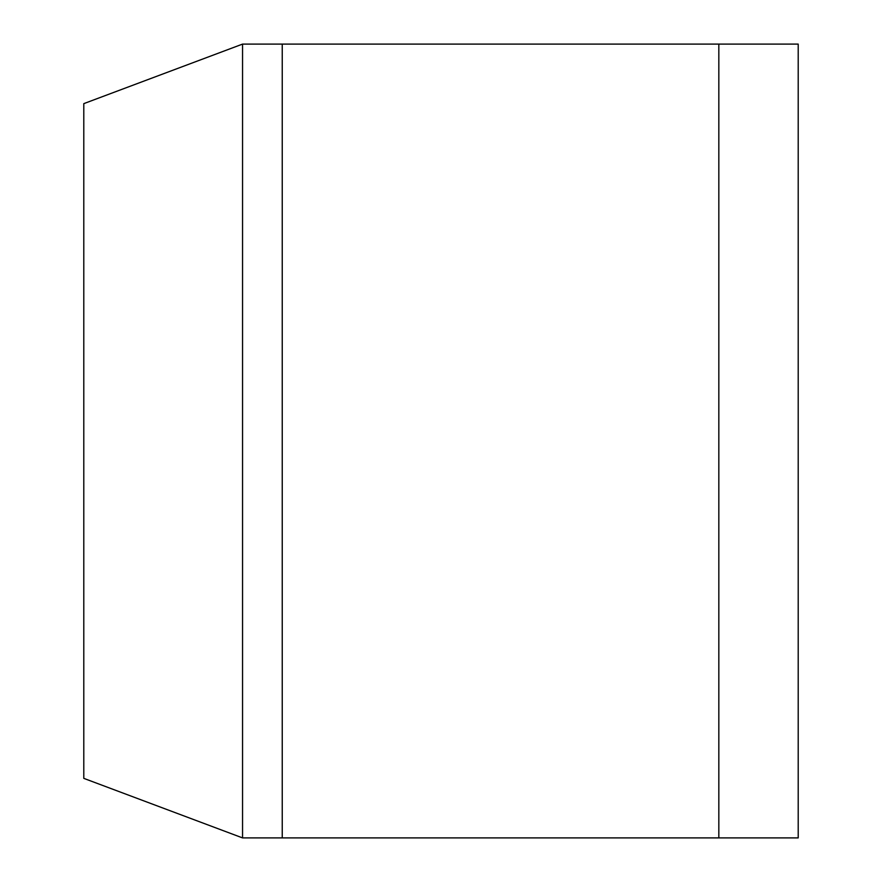<?xml version="1.0" encoding="UTF-8"?>
<svg xmlns="http://www.w3.org/2000/svg" width="882" height="882" viewBox="0 0 882 882"><rect width="100%" height="100%" fill="white"/><g stroke="black" fill="none" stroke-linecap="round" stroke-linejoin="round"><path stroke-width="1.32" d="M282.24 837.9L282.24 44.1L282.24 837.9L242.55 837.9L242.55 44.1L242.55 837.9L83.79 778.365L83.79 103.635L242.55 44.1L718.83 44.1L718.83 837.9L282.24 837.9M718.83 837.9L718.83 44.1L798.21 44.1L798.21 837.9L718.83 837.9"/></g></svg>

